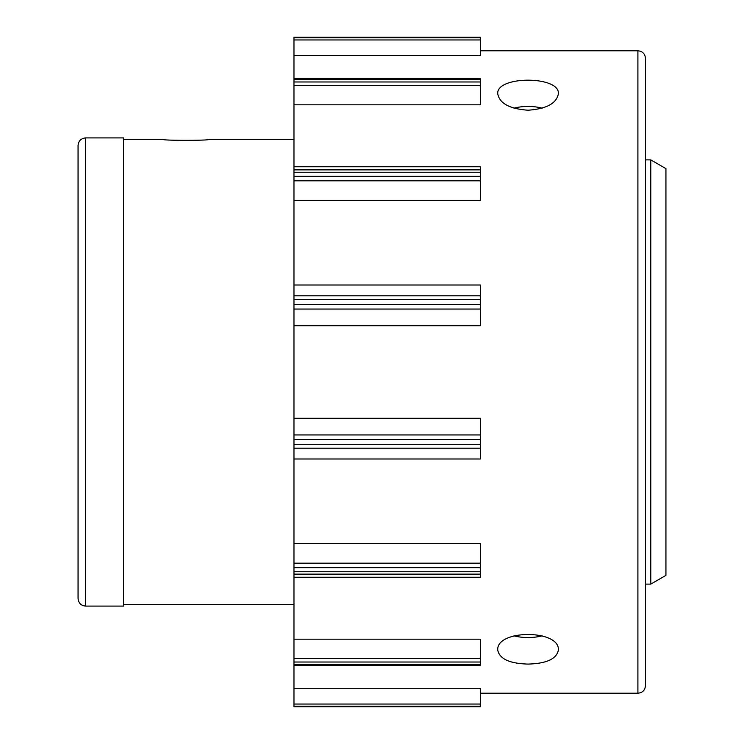 <?xml version="1.0" encoding="UTF-8"?>
<svg xmlns="http://www.w3.org/2000/svg" width="744" height="744" viewBox="0 0 744 744"><rect width="100%" height="100%" fill="white"/><g stroke="black" fill="none" stroke-linecap="round" stroke-linejoin="round"><path stroke-width="1.12" d="M123.523 139.426L163.289 139.426C161.932 140.635 210.087 140.635 208.748 139.426L293.973 139.426M480.336 50.787L637.906 50.787C642.509 51.243 645.029 53.763 645.485 58.367L645.485 685.633C645.029 690.237 642.509 692.757 637.906 693.213L637.906 50.787M293.973 55.4L480.336 55.4L480.336 39.962L293.973 39.962L293.973 104.811L480.336 104.811L480.336 85.634L293.973 85.634M293.973 104.811L293.973 166.758L480.336 166.758L480.336 200.424L293.973 200.424L293.973 285.008L480.336 285.008L480.336 325.714L293.973 325.714L293.973 418.286L480.336 418.286L480.336 458.992L293.973 458.992L293.973 543.576L480.336 543.576L480.336 577.242L293.973 577.242L293.973 639.189L480.336 639.189L480.336 665.341L293.973 665.341L293.973 688.6L480.336 688.6L480.336 706.8L293.973 706.8L293.973 688.6M528.063 664.085C546.449 663.583 556.559 658.952 558.363 650.172C560.158 629.294 495.941 629.294 497.755 650.172C499.568 658.952 509.668 663.583 528.063 664.085M528.063 110.214C546.449 108.894 556.559 103.425 558.363 93.828C560.158 75.637 495.941 75.637 497.755 93.828C499.568 103.425 509.668 108.894 528.063 110.214M78.064 173.519L78.064 570.481M85.644 137.91C81.04 138.365 78.511 140.886 78.064 145.489L78.064 598.511C78.511 603.114 81.04 605.644 85.644 606.09L123.523 606.09L123.523 137.91L85.644 137.91L85.644 606.09M480.336 39.962L480.336 37.2L293.973 37.2L293.973 39.962M293.973 166.758L293.973 200.424M293.973 285.008L293.973 325.714M293.973 418.286L293.973 458.992M293.973 543.576L293.973 577.242M293.973 639.189L293.973 665.341M645.485 159.886L650.786 159.886L650.786 584.114L645.485 584.114M650.786 159.886L665.936 168.628L665.936 575.372L650.786 584.114M542.162 108.178A30.299 15.15 0 0 0 513.955 108.178M513.946 635.822A30.299 15.15 180 0 0 528.063 637.562A30.299 15.15 180 0 0 542.162 635.822M293.973 78.659L480.336 78.659L480.336 85.634M480.336 706.242L293.973 706.242M480.336 704.038L293.973 704.038M480.336 662.021L293.973 662.021M480.336 658.366L293.973 658.366M480.336 664.55L293.973 664.55M480.336 567.663L293.973 567.663M480.336 563.189L293.973 563.189M480.336 571.745L293.973 571.745M480.336 574.136L293.973 574.136M480.336 439.462L293.973 439.462M480.336 434.942L293.973 434.942M480.336 444.401L293.973 444.401M480.336 448.176L293.973 448.176M480.336 299.599L293.973 299.599M480.336 295.824L293.973 295.824M480.336 304.538L293.973 304.538M480.336 309.058L293.973 309.058M480.336 172.255L293.973 172.255M480.336 169.865L293.973 169.865M480.336 176.337L293.973 176.337M480.336 180.811L293.973 180.811M480.336 79.45L293.973 79.45M480.336 81.98L293.973 81.98M480.336 37.758L293.973 37.758M123.523 604.574L293.973 604.574M480.336 693.213L637.906 693.213M480.336 706.8L293.973 706.8M480.336 37.2L293.973 37.2"/></g></svg>

